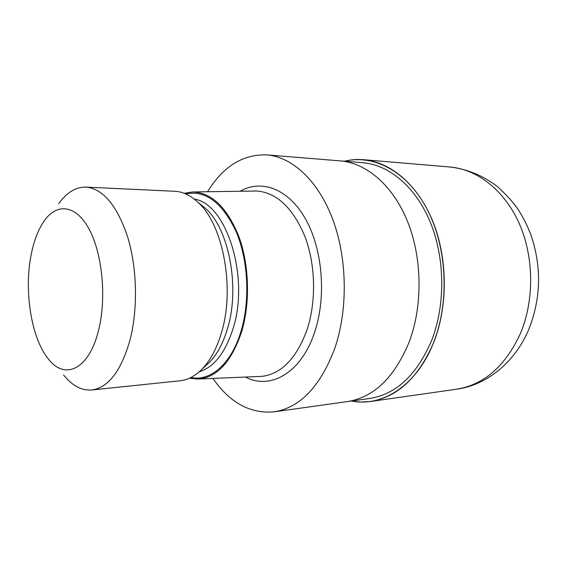 <?xml version="1.0" encoding="UTF-8"?>
<svg xmlns="http://www.w3.org/2000/svg" width="567" height="567" viewBox="0 0 567 567"><rect width="100%" height="100%" fill="white"/><g stroke="black" fill="none" stroke-linecap="round" stroke-linejoin="round"><path stroke-width="0.85" d="M344.715 161.255C373.61 154.068 406.936 171.163 426.88 208.769C446.817 246.291 449.815 300.801 434.031 341.391C417.503 384.993 382.597 407.361 351.568 401.011C382.605 407.361 417.503 384.993 434.031 341.391C449.815 300.801 446.81 246.291 426.88 208.769C406.936 171.163 373.61 154.075 344.715 161.255M409.246 341.83C422.826 305.705 422.245 258.276 407.708 221.888C393.108 185.487 366.48 162.977 340.363 160.9C366.48 162.977 393.108 185.487 407.708 221.888C422.245 258.276 422.826 305.698 409.246 341.83C394.533 377.473 373.866 397.403 347.252 401.62L274.052 411.84C250.224 413.896 229.848 402.761 212.937 378.437M340.703 160.929L362.887 162.743C389.139 164.834 415.824 186.919 430.424 222.519C444.96 258.105 445.506 304.444 431.884 339.803C417.121 374.695 396.376 394.256 369.634 398.488L347.585 401.571M184.225 193.304L192.44 191.965L256.971 191.001C277.029 192.815 293.061 208.117 305.074 236.907C315.571 264.789 316.379 301.311 307.144 329.406C296.761 358.004 281.806 373.646 262.273 376.332L197.791 379.061L189.513 378.189M192.44 191.965C211.456 192.397 226.928 207.238 238.835 236.489C249.239 264.853 250.359 302.728 241.641 331.695C231.492 361.916 216.877 377.707 197.791 379.061M200.739 204.496L205.084 208.039C228.898 228.281 240.38 287.49 227.395 328.931C223.1 343.241 217.133 354.361 209.499 362.292L205.36 366.076M58.72 203.673C66.665 192.468 75.744 186.947 85.957 187.117L174.742 191.277C182.517 191.646 190.044 195.126 197.33 201.717C222.909 223.412 235.383 287.972 221.371 332.964C216.729 348.499 210.314 360.527 202.114 369.046C195.225 376.041 187.904 379.947 180.164 380.762L91.762 389.99C81.57 390.741 72.193 385.751 63.624 375.021M85.957 187.117C103.151 188.776 117.071 205.452 127.724 237.148C137.044 267.879 138.029 308.328 130.219 339.208C121.373 370.698 108.552 387.622 91.762 389.99M31.341 253.874C34.091 240.337 38.35 229.38 44.127 220.988C56.735 202.809 75.702 204.503 88.906 228.763C102.159 252.832 106.66 296.739 98.885 328.945C89.607 369.542 64.645 380.967 48.06 358.564C31.043 337.571 23.786 289.95 31.341 253.874M207.593 191.724C223.086 166.471 242.789 154.189 266.703 154.876C292.189 156.882 318.427 180.788 332.921 219.826C347.351 258.843 348.046 309.865 334.728 348.514C320.284 386.602 300.063 407.716 274.052 411.84M344.41 161.234C350.654 159.674 357.033 159.164 363.539 159.696C390.422 161.907 417.766 184.58 432.713 221.13C447.604 257.659 448.121 305.209 434.109 341.447C418.985 377.098 397.765 397.113 370.457 401.5L360.81 402.067L351.271 401.053M240.266 191.192C261.507 178.995 288.383 188.634 305.471 218.855C322.573 248.956 326.578 296.569 314.735 331.879C301.488 372.803 270.459 390.266 245.589 377.098M185.692 193.914C205.509 189.917 222.335 202.518 236.177 231.719C248.247 260.189 250.26 300.616 241.053 331.156C231.407 363.95 210.378 381.74 190.951 377.502M194.261 199.109C226.24 203.347 249.877 276.675 233.08 328.555C225.347 352.724 214.057 367.147 199.201 371.824M520.393 333.552C505.261 366.268 483.942 384.83 456.421 389.238L456.421 389.238C486.146 385.333 514.538 362.979 528.614 329.803C541.053 298.618 541.797 266.894 530.861 234.639C527.501 226.105 523.476 218.033 518.777 210.421C514.276 203.525 507.238 195.643 497.67 186.77C483.169 175.65 467.3 169.058 450.063 167.017L450.063 167.017C477.201 169.271 504.488 190.243 519.294 223.639C534.036 257.035 534.44 300.333 520.393 333.552M205.084 208.039L197.33 201.717M340.363 160.9L266.703 154.876M209.499 362.292L202.114 369.046M363.539 159.696L450.063 167.017M370.457 401.5L456.421 389.238"/></g></svg>
